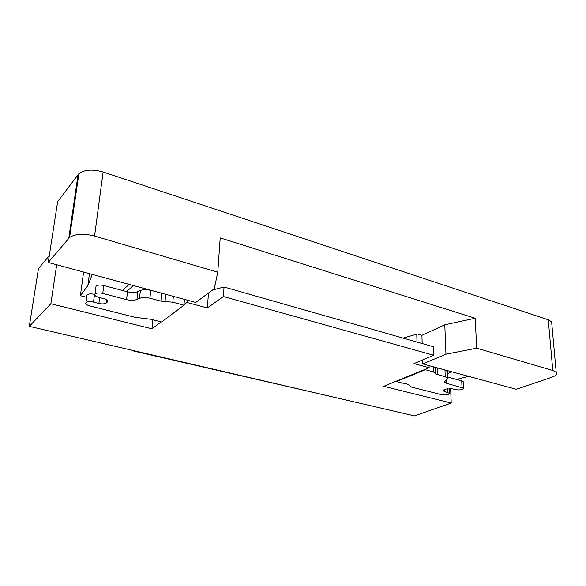 <?xml version="1.0" encoding="UTF-8"?>
<svg xmlns="http://www.w3.org/2000/svg" width="586" height="586" viewBox="0 0 586 586"><rect width="100%" height="100%" fill="white"/><g stroke="black" fill="none" stroke-linecap="round" stroke-linejoin="round"><path stroke-width="0.88" d="M217.78 272.197L220.204 237.901L475.136 318.257L476.762 348.187L552.796 370.491L548.269 319.795L103.121 171.991L94.573 236.048L217.78 272.197L214.271 288.752L195.775 302.442L187.154 300.105L186.956 302.457L207.363 307.95L208.47 293.044M161.172 321.882L151.972 328.819L152.88 319.78M186.956 302.457L184.004 304.676L184.458 299.373M435.486 367.385L435.713 373.861L433.354 371.861L425.348 369.722L425.333 369.261L383.727 386.313L451.22 403.058L414.47 415.913L29.3 326.358L50.85 303.731L151.972 328.819M50.85 303.731L56.703 264.762M86.677 297.3L80.385 295.688L83.608 272.05M49.297 255.657L38.471 268.593L29.3 326.358M212.615 289.975L224.042 287.015L223.405 296.531L207.363 307.95M223.405 296.531L433.669 355.248L433.384 346.744L224.042 287.015M425.333 369.261L429.128 367.708L413.958 363.62L433.669 355.248M451.22 403.058L450.619 388.533M429.128 367.708L429.062 365.642L422.74 363.928L422.623 359.943M126.561 291.572L133.432 285.55M416.778 334.188L416.983 342.063M451.989 371.876L447.367 373.685M335.478 397.55L133.623 351.029L133.667 350.626M129.154 284.393L122.408 290.466M99.649 297.593L98.902 303.475L93.496 302.09C89.856 301.336 87.343 301.548 85.959 302.728C85.314 303.907 86.501 304.94 89.519 305.826L134.802 317.253L150.88 319.275L161.633 322L183.96 305.196L184.004 304.676M98.902 303.475C102.272 304.178 104.748 304.009 106.344 302.977L107.553 301.841C108.146 300.655 106.974 299.614 104.052 298.728L98.594 297.314C95.525 296.399 94.331 295.322 95.005 294.084C96.448 292.839 99.034 292.612 102.762 293.403L126.583 299.636C130.671 300.574 134.121 300.53 136.934 299.497L139.519 298.362C142.376 297.314 145.848 297.263 149.935 298.215L160.857 301.123L172.819 302.222L183.96 305.196M102.762 293.403L103.759 285.499L127.47 291.813C131.542 292.766 134.978 292.714 137.783 291.66L140.369 290.502C143.211 289.44 146.668 289.389 150.749 290.348L162.586 293.447M160.857 301.123L161.619 293.293M107.553 300.647L107.385 302.032M106.344 302.977L106.725 299.856M172.819 302.222L173.353 296.37M165.003 301.768L165.713 294.297M95.884 287.294L96.031 286.195C97.466 284.928 100.045 284.693 103.759 285.499M133.623 351.029L134.055 350.714M437.024 367.796L444.979 370.044L447.272 371.37L447.301 372.11M447.499 377.025L461.724 380.812L463.182 382.109M435.713 373.861L445.235 376.776L447.543 378.08L444.444 382.072L446.722 383.361L463.467 388.144C462.903 389.734 460.31 390.247 455.703 389.683L452.245 388.789L445.66 389.045L444.115 389.617L443.016 390.818L449.411 393.316C448.817 394.825 446.298 395.301 441.844 394.752L411.65 387.126L409.079 385.354C408.596 384.453 406.999 383.845 404.274 383.537L396.436 381.552L396.429 381.105M433.354 371.861L433.186 366.755M437.742 374.776L437.5 368.015M462.032 387.368L461.724 380.812M444.496 391.638L444.415 389.507M447.938 392.517L447.785 388.577M425.348 369.722L396.436 381.552M86.853 296.018L86.984 294.985C88.369 293.791 90.874 293.571 94.507 294.333L94.815 294.414M93.496 302.09L94.507 294.333M103.121 171.991C92.566 169.024 84.487 169.588 78.89 173.69L57.648 201.599L48.242 262.469L187.154 300.105M48.242 262.469L69.595 237.455C75.294 233.785 83.622 233.316 94.573 236.048M548.269 319.795L551.616 321.795L551.844 324.248M429.062 365.642L516.317 389.28L551.726 377.281C556.004 375.743 557.498 374.073 556.202 372.286L552.796 370.491M456.597 379.45L468.485 376.322M476.762 348.187L445.961 354.2L422.74 363.928M403.051 338.085L417.43 334.005L421.92 335.317L444.796 324.805L445.961 354.2M421.92 335.317L422.154 343.535M444.796 324.805L475.136 318.257M92.28 274.402L87.856 285.594L89.453 273.64M87.856 285.594L80.385 295.688M127.47 291.813L126.583 299.636M136.934 299.497L137.783 291.66M149.935 298.215L150.749 290.348M139.519 298.362L140.369 290.502M445.235 376.776L444.979 370.044M446.722 383.361L446.583 379.728M78.07 174.599L68.767 238.268M95.005 294.084L96.031 286.195M447.543 378.08L447.272 371.37M444.415 381.391L444.444 382.072M463.467 388.144L463.16 381.611M443.001 390.408L443.016 390.818M449.411 393.316L449.213 388.489M107.67 300.874L107.553 301.841M85.959 302.728L86.984 294.985M78.89 173.69L69.595 237.455M556.202 372.286L551.616 321.795"/></g></svg>
